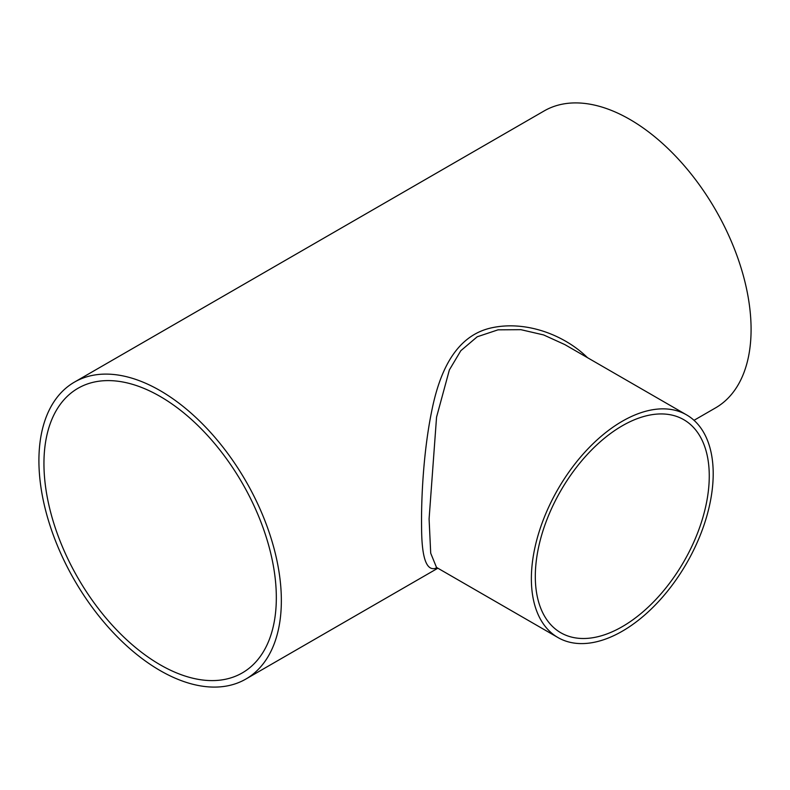 <?xml version="1.0" encoding="UTF-8"?>
<svg xmlns="http://www.w3.org/2000/svg" width="790" height="790" viewBox="0 0 790 790"><rect width="100%" height="100%" fill="white"/><g stroke="black" fill="none" stroke-linecap="round" stroke-linejoin="round"><path stroke-width="1.19" d="M436.515 567.427L430.708 553.207L429.089 518.941L436.554 417.14L449.382 369.908L460.827 350.701L477.219 336.777L498.036 329.835L520.887 329.677L543.629 334.94L564.84 344.598L686.569 414.878A128.572 74.23 -60 0 1 713.202 473.733A128.572 74.23 -60 0 1 657.082 603.125A128.572 74.23 -60 0 1 557.997 637.57A128.572 74.23 -60 0 1 557.997 489.109A128.572 74.23 -60 0 1 686.569 414.878M587.513 357.682C563.517 334.16 524.412 320.019 490.165 328.156C454.428 336.767 439.023 373.719 431.528 412.025C423.716 450.527 421.1 496.564 421.593 527.7C421.712 559.123 426.867 572.474 437.058 567.743M74.418 382.133A171.43 98.977 60 0 1 160.133 390.625A171.43 98.977 60 0 1 272.125 541.693A171.43 98.977 60 0 1 245.848 679.064A171.43 98.977 60 0 1 160.133 670.572A171.43 98.977 60 0 1 48.141 519.504A171.43 98.977 60 0 1 74.418 382.133L544.152 110.936A171.43 98.977 60 0 1 629.867 119.428A171.43 98.977 60 0 1 741.859 270.496A171.43 98.977 60 0 1 715.582 407.867L694.025 420.31M709.262 476.005A123.003 71.011 -60 0 1 655.572 599.788A123.003 71.011 -60 0 1 560.791 632.75A123.003 71.011 -60 0 1 560.782 490.718A123.003 71.011 -60 0 1 683.785 419.697A123.003 71.011 -60 0 1 709.262 476.005M160.133 664.765A164.32 94.869 60 0 1 52.792 519.968A164.32 94.869 60 0 1 77.983 388.295A164.32 94.869 60 0 1 160.133 396.432A164.32 94.869 60 0 1 267.484 541.229A164.32 94.869 60 0 1 242.293 672.902A164.32 94.869 60 0 1 160.133 664.765M436.268 567.289L557.997 637.57M245.848 679.064L437.858 568.207"/></g></svg>
